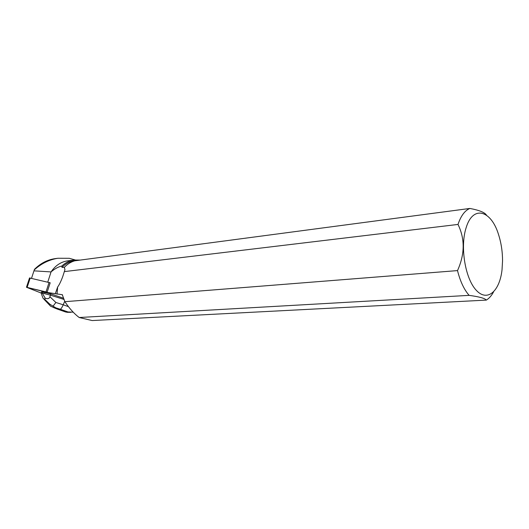 <?xml version="1.0" encoding="UTF-8"?>
<svg xmlns="http://www.w3.org/2000/svg" width="529" height="529" viewBox="0 0 529 529"><rect width="100%" height="100%" fill="white"/><g stroke="black" fill="none" stroke-linecap="round" stroke-linejoin="round"><path stroke-width="0.79" d="M29.525 277.963L50.189 282.79L47.147 292.193L26.463 287.254L41.189 293.046L26.569 287.24L48.767 292.821M45.269 292.808L43.742 292.425M493.524 291.995C491.467 295.764 489.054 298.468 486.296 300.108L92.178 320.554L79.178 317.512L469.124 295.361C464.092 289.601 460.217 281.349 457.512 270.597L64.875 301.695L62.27 294.719L55.314 293.681L57.654 286.989L57.033 294.157M63.526 298.237L46.228 292.286L55.314 293.681M75.032 259.898L69.259 258.297L57.886 258.258C49.184 259.679 41.315 263.548 34.286 269.876L31.515 278.3L34.286 269.876M67.857 260.837L67.249 260.916C60.683 261.994 55.28 265.657 51.042 271.919L33.968 270.848M51.042 271.919L47.755 282.129M57.654 286.989C59.162 285.038 60.842 281.613 62.7 276.707L64.955 269.664L64.34 267.37L61.966 267.363L61.807 266.047C58.408 266.761 54.831 268.706 51.068 271.893M61.807 266.047C65.378 262.728 69.392 260.718 73.842 260.037L80.249 260.083M75.072 260.771L78.219 260.354M61.966 267.363C65.616 263.673 69.788 261.471 74.477 260.751L75.065 260.671M64.875 301.695C69.458 308.519 74.219 313.79 79.178 317.512M64.512 271.589L458.002 224.435C460.891 215.852 464.846 210.522 469.864 208.446L74.748 260.81C70.84 261.941 67.375 264.123 64.34 267.37M502.55 260.797L502.028 269.81C499.654 291.439 487.202 302.33 476.219 290.223C465.123 278.525 459.919 246.567 466.155 227.662C472.959 204.868 491.137 210.152 498.51 234.459C501.181 242.765 502.524 251.539 502.55 260.797M486.515 215.204C484.928 212.499 479.38 210.244 469.864 208.446M458.002 224.435C465.044 238.857 464.879 254.244 457.512 270.597M469.124 295.361C479.32 296.756 485.04 298.336 486.296 300.108M46.228 292.286L46.34 291.929M55.479 258.595L54.593 258.714C47.061 259.918 40.343 263.475 34.445 269.367M63.996 299.44L50.328 295.116L50.711 293.932L52.278 294.435M45.335 292.59L50.711 293.932M64.71 301.272L63.222 304.797L55.889 302.489L49.918 296.723C49.356 298.66 47.775 299.136 45.163 298.151L42.287 293.099L41.156 293.159L41.54 291.968L43.808 292.206M41.156 293.159L42.994 298.211L44.846 299.407L45.163 298.151M49.918 296.723L50.328 295.116L42.287 293.099L42.664 291.922M67.104 312.295L57.165 309.015M68.426 306.648L63.222 304.797C62.052 307.481 61.047 308.956 60.213 309.227L67.963 311.951L73.194 312.176M50.526 306.179L54.454 307.858L55.856 307.858L49.885 304.254L49.071 304.261L50.526 306.179M55.889 302.489L53.065 306.165M30.226 277.996L27.151 287.333M46.03 291.843L49.078 282.44M62.138 294.693L62.567 294.898M57.84 309.214L54.454 307.858M67.963 311.951L65.563 311.925M55.856 307.858L60.213 309.227M49.071 304.261L44.469 299.414M44.846 299.407L49.885 304.254M29.538 277.923L26.463 287.254M67.249 260.916L73.842 260.037M74.477 260.751L76.341 260.506M64.955 269.684L62.7 276.707M54.593 258.714L57.886 258.258M70.813 312.335L66.773 312.295M65.854 312.077L57.582 309.174M57.549 309.167L53.515 307.554M43.894 299.149L49.885 305.451"/></g></svg>
